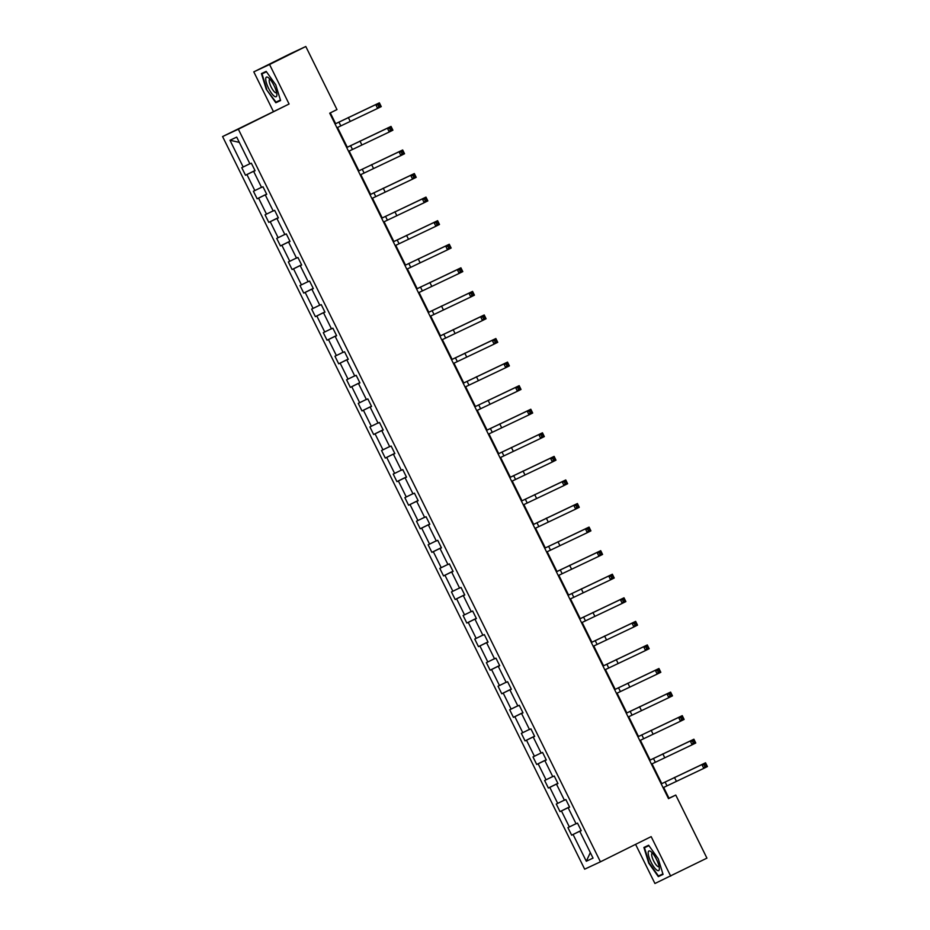 <?xml version="1.0" encoding="UTF-8"?>
<svg xmlns="http://www.w3.org/2000/svg" width="930" height="930" viewBox="0 0 930 930"><rect width="100%" height="100%" fill="white"/><g stroke="black" fill="none" stroke-linecap="round" stroke-linejoin="round"><path stroke-width="1.4" d="M635.585 844.359L654.929 883.5L706.928 858.134L675.761 795.057L669.007 798.219L663.671 787.419M222.584 136.559L584.668 869.178L600.431 861.819L238.347 129.2L222.584 136.559L289.079 104.009L269.56 64.496L253.797 71.866L273.327 111.368M253.797 71.866L290.032 53.87L305.796 46.5L269.56 64.496M580.971 830.653L571.659 835.175L581.134 830.478M590.329 852.612L586.307 861.25L573.089 834.512M576.03 823.689L567.928 827.63L571.659 835.175M569.358 826.956L561.441 810.948L560.011 811.611L569.486 806.903M564.382 800.125L556.279 804.055L560.011 811.611M557.709 803.392L549.793 787.373L548.363 788.036L557.837 783.339M552.734 776.55L544.631 780.491L548.363 788.036M546.061 779.817L538.145 763.809L536.715 764.472L546.189 759.764M541.086 752.986L532.983 756.915L536.715 764.472M534.413 756.253L526.496 740.234L525.066 740.896L534.541 736.2M529.437 729.411L521.335 733.352L525.066 740.896M522.765 732.677L514.848 716.67L513.418 717.332L522.893 712.624M517.789 705.847L509.687 709.776L513.418 717.332M511.116 709.113L503.2 693.094L501.77 693.757L511.244 689.06M506.141 682.271L498.038 686.212L501.77 693.757M499.468 685.538L491.552 669.53L490.122 670.193L499.596 665.485M494.493 658.707L486.39 662.637L490.122 670.193M487.82 661.974L479.903 645.955L478.473 646.629L487.948 641.921M482.833 635.132L474.742 639.073L478.473 646.629M476.172 638.399L468.255 622.391L466.825 623.054L476.3 618.345M471.185 611.568L463.094 615.497L466.825 623.054M464.523 614.835L456.607 598.815L455.177 599.49L464.651 594.782M459.536 587.993L451.445 591.933L455.177 599.49M452.875 591.259L444.959 575.251L443.529 575.914L453.003 571.206M447.888 564.429L439.797 568.358L443.529 575.914M441.227 567.695L433.31 551.676L431.88 552.35L441.355 547.642M436.24 540.853L428.149 544.794L431.88 552.35M429.567 544.12L421.662 528.112L420.232 528.775L429.707 524.067M424.592 517.289L416.5 521.219L420.232 528.775M417.919 520.556L410.014 504.537L408.584 505.211L418.058 500.503M412.943 493.714L404.852 497.655L408.584 505.211M406.271 496.98L398.366 480.973L396.936 481.635L406.41 476.927M401.295 470.15L393.204 474.079L396.936 481.635M394.622 473.417L386.706 457.397L385.287 458.072L394.762 453.363M389.647 446.574L381.556 450.515L385.287 458.072M382.974 449.841L375.057 433.833L373.639 434.496L383.114 429.788M377.999 423.011L369.908 426.94L373.639 434.496M371.326 426.277L363.409 410.258L361.991 410.932L371.465 406.224M366.35 399.435L358.248 403.376L361.991 410.932M359.678 402.702L351.761 386.694L350.343 387.357L359.817 382.649M354.702 375.871L346.599 379.8L350.343 387.357M348.029 379.138L340.113 363.119L338.694 363.793L348.157 359.085M343.054 352.296L334.951 356.237L338.694 363.793M336.381 355.562L328.464 339.555L327.035 340.217L336.509 335.521M331.406 328.732L323.303 332.661L327.035 340.217M324.733 331.998L316.816 315.979L315.386 316.653L324.861 311.945M319.757 305.156L311.655 309.097L315.386 316.653M313.084 308.423L305.168 292.415L303.738 293.078L313.212 288.381M308.109 281.592L300.006 285.522L303.738 293.078M301.436 284.859L293.52 268.84L292.09 269.514L301.564 264.806M296.461 258.017L288.358 261.958L292.09 269.514M289.788 261.284L281.871 245.276L280.442 245.939L289.916 241.242M284.812 234.453L276.71 238.382L280.442 245.939M278.14 237.72L270.223 221.7L268.793 222.375L278.268 217.667M273.164 210.878L265.062 214.818L268.793 222.375M266.492 214.144L258.575 198.137L257.145 198.799L266.619 194.103M261.516 187.314L253.413 191.243L257.145 198.799M254.843 190.58L246.927 174.561L245.497 175.235L254.971 170.527M249.856 163.738L241.765 167.679L245.497 175.235M243.195 167.016L229.977 140.267L236.708 137.117L249.926 163.866L251.344 163.203L255.087 170.748L253.657 171.422L261.574 187.43L262.992 186.767L266.736 194.324L265.306 194.986L273.222 211.005L274.652 210.343L278.384 217.887L276.954 218.562L284.871 234.569L286.3 233.907L290.032 241.463L288.602 242.126L296.519 258.145L297.949 257.471L301.68 265.027L300.25 265.701L308.167 281.709L309.597 281.046L313.329 288.602L311.899 289.265L319.815 305.284L321.245 304.61L324.977 312.166L323.547 312.84L331.464 328.848L332.894 328.185L336.625 335.742L335.195 336.404L343.112 352.424L344.542 351.749L348.273 359.305L346.844 359.98L354.76 375.987L356.19 375.325L359.922 382.881L358.492 383.544L366.408 399.563L367.838 398.889L371.57 406.445L370.14 407.119L378.057 423.127L379.487 422.464L383.218 430.02L381.788 430.683L389.705 446.702L391.135 446.028L394.866 453.584L393.437 454.259L401.353 470.266L402.783 469.603L406.515 477.16L405.085 477.822L413.001 493.842L414.431 493.167L418.163 500.724L416.745 501.398L424.65 517.406L426.079 516.743L429.811 524.299L428.393 524.962L436.298 540.981L437.728 540.307L441.459 547.863L440.041 548.537L447.946 564.545L449.376 563.882L453.108 571.439L451.689 572.101L459.606 588.12L461.024 587.446L464.756 595.002L463.338 595.677L471.254 611.684L472.673 611.022L476.416 618.578L474.986 619.24L482.903 635.26L484.321 634.586L488.064 642.142L486.634 642.816L494.551 658.824L495.969 658.161L499.712 665.717L498.282 666.38L506.199 682.399L507.617 681.725L511.361 689.281L509.931 689.955L517.847 705.963L519.277 705.3L523.009 712.857L521.579 713.519L529.496 729.538L530.925 728.864L534.657 736.421L533.227 737.083L541.144 753.102L542.574 752.44L546.305 759.996L544.875 760.659L552.792 776.678L554.222 776.004L557.953 783.56L556.524 784.223L564.44 800.242L565.87 799.579L569.602 807.135L568.172 807.798L576.089 823.817L577.518 823.143L581.25 830.699L579.82 831.362L593.038 858.111L586.307 861.25M305.796 46.5L336.974 109.577L329.72 113.181L668.507 798.661L675.761 795.057M569.579 807.089L568.172 807.798M569.323 807.089L561.441 810.948M557.93 783.513L556.524 784.223M557.675 783.513L549.793 787.373M546.282 759.95L544.875 760.659M546.026 759.95L538.145 763.809M534.634 736.374L533.227 737.083M534.378 736.374L526.496 740.234M522.986 712.81L521.579 713.519M522.73 712.81L514.848 716.67M511.337 689.235L509.931 689.955M511.082 689.235L503.2 693.094M499.689 665.671L498.282 666.38M499.433 665.671L491.552 669.53M488.041 642.095L486.634 642.816M487.773 642.095L479.903 645.955M476.393 618.531L474.986 619.24M476.125 618.531L468.255 622.391M464.733 594.956L463.338 595.677M464.477 594.956L456.607 598.815M453.084 571.392L451.689 572.101M452.829 571.392L444.959 575.251M441.436 547.817L440.041 548.537M441.18 547.817L433.31 551.676M429.788 524.253L428.393 524.962M429.532 524.253L421.662 528.112M418.14 500.677L416.745 501.398M417.884 500.677L410.014 504.537M406.491 477.113L405.085 477.822M406.236 477.113L398.366 480.973M394.843 453.538L393.437 454.259M394.587 453.538L386.706 457.397M383.195 429.974L381.788 430.683M382.939 429.974L375.057 433.833M371.547 406.398L370.14 407.119M371.291 406.398L363.409 410.258M359.898 382.835L358.492 383.544M359.643 382.835L351.761 386.694M348.25 359.259L346.844 359.98M347.994 359.259L340.113 363.119M336.602 335.695L335.195 336.404M336.346 335.695L328.464 339.555M324.954 312.12L323.547 312.84M324.698 312.12L316.816 315.979M313.305 288.556L311.899 289.265M313.05 288.556L305.168 292.415M301.657 264.98L300.25 265.701M301.401 264.98L293.52 268.84M290.009 241.416L288.602 242.126M289.753 241.416L281.871 245.276M278.361 217.841L276.954 218.562M278.105 217.841L270.223 221.7M266.712 194.277L265.306 194.986M266.457 194.277L258.575 198.137M255.064 170.702L253.657 171.422M254.808 170.702L246.927 174.561M670.693 876.13L651.163 836.628L600.431 861.819M289.079 104.009L238.347 129.2M661.788 783.618L652.023 763.856M650.14 760.054L640.375 740.28M638.492 736.479L628.727 716.716M626.843 712.915L617.078 693.141M615.195 689.339L605.43 669.577M603.547 665.775L593.782 646.001M591.899 642.2L582.134 622.437M580.25 618.636L570.485 598.862M568.602 595.061L558.837 575.298M556.954 571.497L547.189 551.723M545.306 547.921L535.541 528.159M533.657 524.357L523.881 504.583M522.009 500.782L512.232 481.019M510.361 477.218L500.584 457.444M498.713 453.642L488.936 433.88M487.064 430.079L477.288 410.316M475.416 406.503L465.639 386.741M463.768 382.939L453.991 363.177M452.12 359.364L442.343 339.601M440.471 335.8L430.695 316.037M428.811 312.236L419.046 292.462M417.163 288.66L407.398 268.898M405.515 265.096L395.75 245.322M393.867 241.521L384.102 221.758M382.218 217.957L372.453 198.183M370.57 194.382L360.805 174.619M358.922 170.818L349.157 151.044M347.274 147.242L337.509 127.48M335.625 123.678L330.301 112.89M668.426 798.498L669.007 798.219M239.301 142.371L229.977 140.267M581.227 830.653L579.82 831.362M280.593 100.533L275.757 84.839L266.178 71.377L261.435 73.598L266.259 89.28L275.838 102.753L280.593 100.533M648.64 845.242L643.897 847.463L648.733 863.145L658.312 876.618L663.055 874.398L658.219 858.716L648.64 845.242M280.546 100.417L275.838 102.753M280.442 100.033L275.978 102.126L266.259 89.28M663.02 874.281L658.312 876.618M336.927 127.759L377.627 108.415L375.755 104.637L379.382 102.835L335.056 123.957M335.067 123.981L375.755 104.637L377.964 104.974L378.708 106.485L380.161 105.764L379.405 104.253L377.964 104.974M379.405 104.253L379.382 102.835L381.254 106.613L377.627 108.415L378.708 106.485M381.254 106.613L380.161 105.764M348.576 151.334L389.275 131.99L387.403 128.212L391.03 126.41L346.704 147.533M346.716 147.556L387.403 128.212L389.612 128.549L390.356 130.06L391.809 129.34L391.053 127.829L389.612 128.549M391.053 127.829L391.03 126.41L392.902 130.188L389.275 131.99L390.356 130.06M392.902 130.188L391.809 129.34M360.224 174.898L400.923 155.554L399.051 151.776L402.678 149.974L358.352 171.097L399.051 151.776L401.26 152.113L402.004 153.624L403.457 152.904L402.702 151.392L401.26 152.113M402.702 151.392L402.678 149.974L404.55 153.752L400.923 155.554L402.004 153.624M404.55 153.752L403.457 152.904M268.479 77.771A10.951 3.057 -116.4 0 0 268.468 77.76A10.951 3.057 -116.4 0 0 266.48 83.142A10.951 3.057 -116.4 0 0 274.118 96.069A10.951 3.057 -116.4 0 0 276.884 94.721A10.951 3.057 -116.4 0 0 268.479 77.771M270.026 79.283A7.498 2.093 -116.4 0 0 269.677 79.352A7.498 2.093 -116.4 0 0 270.328 85.2A7.498 2.093 -116.4 0 0 274.943 92.337A7.498 2.093 -116.4 0 0 276.35 92.779A7.498 2.093 -116.4 0 0 276.605 92.547M266.701 89.071L262.016 73.865L266.468 71.784M266.399 71.691L262.016 73.865M650.954 851.636A10.951 3.057 -116.4 0 0 650.93 851.624A10.951 3.057 -116.4 0 0 648.942 857.007A10.951 3.057 -116.4 0 0 656.592 869.934A10.951 3.057 -116.4 0 0 659.358 868.585A10.951 3.057 -116.4 0 0 650.954 851.636M652.5 853.159A7.498 2.093 -116.4 0 0 652.151 853.217A7.498 2.093 -116.4 0 0 652.802 859.076A7.498 2.093 -116.4 0 0 657.417 866.202A7.498 2.093 -116.4 0 0 658.824 866.655A7.498 2.093 -116.4 0 0 659.079 866.411M662.904 873.909L658.452 875.99L649.175 862.935L644.49 847.73L648.942 845.649M648.873 845.556L644.49 847.73M371.872 198.474L412.571 179.13L410.7 175.352L414.327 173.55L370 194.672M370.012 194.696L410.7 175.352L412.908 175.689L413.652 177.188L415.106 176.479L414.35 174.968L412.908 175.689M414.35 174.968L414.327 173.55L416.198 177.328L412.571 179.13L413.652 177.188M416.198 177.328L415.106 176.479M383.52 222.038L424.22 202.694L422.348 198.915L425.975 197.114L381.649 218.236L422.348 198.915L424.557 199.253L425.301 200.764L426.754 200.043L425.998 198.532L424.557 199.253M425.998 198.532L425.975 197.114L427.847 200.892L424.22 202.694L425.301 200.764M427.847 200.892L426.754 200.043M395.18 245.613L435.868 226.269L433.996 222.491L437.623 220.689L393.297 241.812M393.309 241.835L433.996 222.491L436.205 222.828L436.949 224.328L438.402 223.619L437.658 222.107L436.205 222.828M437.658 222.107L437.623 220.689L439.495 224.467L435.868 226.269L436.949 224.328M439.495 224.467L438.402 223.619M406.829 269.177L447.516 249.833L445.656 246.055L449.271 244.253L404.945 265.376L445.656 246.055L447.853 246.392L448.597 247.903L450.05 247.182L449.306 245.671L447.853 246.392M449.306 245.671L449.271 244.253L451.143 248.031L447.516 249.833L448.597 247.903M451.143 248.031L450.05 247.182M418.477 292.752L459.164 273.408L457.304 269.63L460.92 267.828L416.594 288.951M416.605 288.974L457.304 269.63L459.501 269.956L460.245 271.467L461.699 270.758L460.954 269.247L459.501 269.956M460.954 269.247L460.92 267.828L462.791 271.606L459.164 273.408L460.245 271.467M462.791 271.606L461.699 270.758M430.125 316.316L470.813 296.972L468.952 293.194L472.568 291.392L428.242 312.515L468.952 293.194L471.15 293.531L471.894 295.043L473.347 294.322L472.603 292.81L471.15 293.531M472.603 292.81L472.568 291.392L474.44 295.17L470.813 296.972L471.894 295.043M474.44 295.17L473.347 294.322M441.773 339.892L482.461 320.548L480.601 316.77L484.216 314.968L439.89 336.09M439.902 336.114L480.601 316.77L482.798 317.095L483.542 318.606L484.995 317.897L484.251 316.386L482.798 317.095M484.251 316.386L484.216 314.968L486.088 318.746L482.461 320.548L483.542 318.606M486.088 318.746L484.995 317.897M453.422 363.456L494.109 344.112L492.249 340.334L495.864 338.532L451.538 359.654M451.55 359.678L492.249 340.334L494.446 340.671L495.19 342.182L496.643 341.461L495.899 339.95L494.446 340.671M495.899 339.95L495.864 338.532L497.736 342.31L494.109 344.112L495.19 342.182M497.736 342.31L496.643 341.461M465.07 387.031L505.757 367.687L503.897 363.909L507.524 362.107L463.187 383.23M463.198 383.253L503.897 363.909L506.094 364.235L506.838 365.746L508.292 365.025L507.548 363.525L506.094 364.235M507.548 363.525L507.524 362.107L509.384 365.885L505.757 367.687L506.838 365.746M509.384 365.885L508.292 365.025M476.718 410.595L517.406 391.251L515.546 387.473L519.173 385.671L474.835 406.794L515.546 387.473L517.743 387.81L518.487 389.321L519.94 388.601L519.196 387.089L517.743 387.81M519.196 387.089L519.173 385.671L521.033 389.449L517.406 391.251L518.487 389.321M521.033 389.449L519.94 388.601M488.366 434.171L529.054 414.827L527.194 411.048L530.821 409.247L486.483 430.358M486.495 430.392L527.194 411.048L529.391 411.374L530.135 412.885L531.588 412.164L530.844 410.665L529.391 411.374M530.844 410.665L530.821 409.247L532.681 413.025L529.054 414.827L530.135 412.885M532.681 413.025L531.588 412.164M500.015 457.734L540.702 438.39L538.842 434.612L542.469 432.81L498.131 453.933L538.842 434.612L541.039 434.949L541.783 436.461L543.236 435.74L542.492 434.229L541.039 434.949M542.492 434.229L542.469 432.81L544.329 436.589L540.702 438.39L541.783 436.461M544.329 436.589L543.236 435.74M511.663 481.31L552.362 461.966L550.49 458.188L554.117 456.386L509.78 477.497M509.791 477.532L550.49 458.188L552.687 458.513L553.443 460.025L554.885 459.304L554.141 457.793L552.687 458.513M554.141 457.793L554.117 456.386L555.977 460.164L552.362 461.966L553.443 460.025M555.977 460.164L554.885 459.304M523.311 504.874L564.01 485.53L562.139 481.752L565.766 479.95L521.428 501.072L562.139 481.752L564.336 482.089L565.091 483.6L566.533 482.879L565.789 481.368L564.336 482.089M565.789 481.368L565.766 479.95L567.625 483.728L564.01 485.53L565.091 483.6M567.625 483.728L566.533 482.879M534.959 528.449L575.658 509.105L573.787 505.327L577.414 503.525L533.076 524.636M533.099 524.671L573.787 505.327L575.984 505.653L576.74 507.164L578.181 506.443L577.437 504.932L575.984 505.653M577.437 504.932L577.414 503.525L579.274 507.303L575.658 509.105L576.74 507.164M579.274 507.303L578.181 506.443M546.608 552.013L587.307 532.669L585.435 528.891L589.062 527.089L544.736 548.212L585.435 528.891L587.632 529.228L588.388 530.739L589.829 530.019L589.085 528.507L587.632 529.228M589.085 528.507L589.062 527.089L590.922 530.867L587.307 532.669L588.388 530.739M590.922 530.867L589.829 530.019M558.256 575.577L598.955 556.245L597.083 552.466L600.71 550.665L556.384 571.776M556.396 571.811L597.083 552.466L599.28 552.792L600.036 554.303L601.477 553.582L600.734 552.071L599.28 552.792M600.734 552.071L600.71 550.665L602.57 554.443L598.955 556.245L600.036 554.303M602.57 554.443L601.477 553.582M569.904 599.153L610.603 579.808L608.731 576.03L612.359 574.229L568.032 595.351L608.731 576.03L610.94 576.368L611.684 577.879L613.126 577.158L612.382 575.647L610.94 576.368M612.382 575.647L612.359 574.229L614.23 578.007L610.603 579.808L611.684 577.879M614.23 578.007L613.126 577.158M581.552 622.716L622.251 603.372L620.38 599.606L624.007 597.804L579.681 618.915M579.692 618.95L620.38 599.606L622.588 599.931L623.333 601.443L624.786 600.722L624.03 599.211L622.588 599.931M624.03 599.211L624.007 597.804L625.878 601.582L622.251 603.372L623.333 601.443M625.878 601.582L624.786 600.722M593.201 646.292L633.9 626.948L632.028 623.17L635.655 621.368L591.329 642.49M591.341 642.514L632.028 623.17L634.237 623.507L634.981 625.018L636.434 624.297L635.678 622.786L634.237 623.507M635.678 622.786L635.655 621.368L637.527 625.146L633.9 626.948L634.981 625.018M637.527 625.146L636.434 624.297M604.849 669.856L645.548 650.512L643.676 646.745L647.303 644.943L602.977 666.054M602.989 666.089L643.676 646.745L645.885 647.071L646.629 648.582L648.082 647.861L647.327 646.35L645.885 647.071M647.327 646.35L647.303 644.943L649.175 648.721L645.548 650.512L646.629 648.582M649.175 648.721L648.082 647.861M616.497 693.431L657.196 674.087L655.325 670.309L658.952 668.507L614.625 689.63L655.325 670.309L657.533 670.646L658.277 672.158L659.73 671.437L658.975 669.926L657.533 670.646M658.975 669.926L658.952 668.507L660.823 672.285L657.196 674.087L658.277 672.158M660.823 672.285L659.73 671.437M628.157 716.995L668.844 697.651L666.973 693.885L670.6 692.083L626.274 713.194M626.285 713.229L666.973 693.885L669.182 694.21L669.926 695.721L671.379 695.001L670.623 693.489L669.182 694.21M670.623 693.489L670.6 692.083L672.471 695.861L668.844 697.651L669.926 695.721M672.471 695.861L671.379 695.001M639.805 740.571L680.493 721.227L678.621 717.448L682.248 715.647L637.922 736.769L678.621 717.448L680.83 717.786L681.574 719.297L683.027 718.576L682.283 717.065L680.83 717.786M682.283 717.065L682.248 715.647L684.12 719.425L680.493 721.227L681.574 719.297M684.12 719.425L683.027 718.576M651.453 764.135L692.141 744.79L690.281 741.012L693.896 739.222L649.57 760.333M649.582 760.356L690.281 741.012L692.478 741.35L693.222 742.861L694.675 742.14L693.931 740.629L692.478 741.35M693.931 740.629L693.896 739.222L695.768 743L692.141 744.79L693.222 742.861M695.768 743L694.675 742.14M663.102 787.71L703.789 768.366L701.929 764.588L705.544 762.786L661.218 783.909L701.929 764.588L704.126 764.925L704.87 766.436L706.323 765.716L705.579 764.204L704.126 764.925M705.579 764.204L705.544 762.786L707.416 766.564L703.789 768.366L704.87 766.436M707.416 766.564L706.323 765.716M338.927 122.063L340.799 125.841M348.308 117.471L350.168 121.249M350.575 145.638L352.447 149.416M359.957 141.046L361.817 144.824M362.223 169.202L364.095 172.98M371.605 164.61L373.465 168.388M373.872 192.777L375.743 196.556M383.253 188.186L385.113 191.952M385.52 216.341L387.392 220.119M394.901 211.749L396.761 215.528M397.168 239.917L399.04 243.695M406.55 235.325L408.41 239.091M408.816 263.481L410.688 267.259M418.198 258.889L420.069 262.667M420.465 287.056L422.336 290.834M429.846 282.464L431.718 286.231M432.113 310.62L433.985 314.398M441.494 306.028L443.366 309.806M443.761 334.196L445.633 337.974M453.143 329.604L455.014 333.37M455.409 357.759L457.281 361.538M464.791 353.168L466.662 356.946M467.058 381.335L468.929 385.113M476.439 376.731L478.311 380.51M478.718 404.899L480.577 408.677M488.087 400.307L489.959 404.085M490.366 428.474L492.226 432.252M499.736 423.871L501.607 427.649M502.014 452.038L503.874 455.816M511.384 447.446L513.255 451.224M513.662 475.614L515.522 479.392M523.032 471.01L524.904 474.788M525.311 499.178L527.171 502.956M534.68 494.586L536.552 498.364M536.959 522.753L538.819 526.531M546.328 518.15L548.2 521.928M548.607 546.317L550.467 550.095M557.988 541.725L559.848 545.503M560.255 569.892L562.115 573.671M569.637 565.289L571.497 569.067M571.904 593.456L573.764 597.234M581.285 588.864L583.145 592.643M583.552 617.032L585.423 620.81M592.933 612.428L594.793 616.206M595.2 640.596L597.072 644.374M604.581 636.004L606.441 639.782M606.848 664.171L608.72 667.938M616.23 659.568L618.09 663.346M618.496 687.735L620.368 691.513M627.878 683.143L629.738 686.921M630.145 711.311L632.016 715.077M639.526 706.707L641.386 710.485M641.793 734.874L643.665 738.653M651.174 730.283L653.034 734.061M653.441 758.45L655.313 762.216M662.823 753.846L664.694 757.625M665.09 782.014L666.961 785.792M674.471 777.422L676.342 781.2"/></g></svg>
